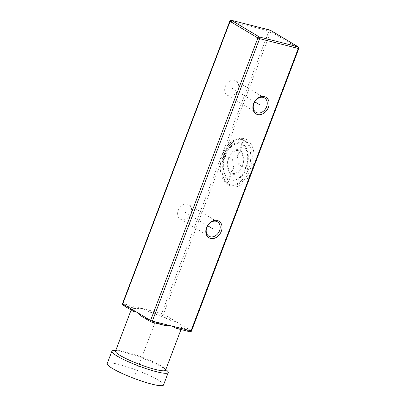 <?xml version="1.0" encoding="UTF-8"?>
<svg xmlns="http://www.w3.org/2000/svg" width="406" height="406" viewBox="0 0 406 406"><rect width="100%" height="100%" fill="white"/><g stroke="black" fill="none" stroke-linecap="round" stroke-linejoin="round"><path stroke-width="0.3" stroke-dasharray="2.03 1.52" d="M269.888 30.09A1.34 0.832 -75.8 0 0 268.98 30.963L229.811 21.122M231.39 20.3A1.34 0.832 -75.8 0 0 230.329 21.163L123.023 303.637L142.349 308.54L136.259 308.606A26.781 3.827 20.8 0 0 131.498 309.022A26.781 3.827 20.8 0 0 132.63 310.9L123.287 305.317A1.34 0.832 104.2 0 1 123.023 303.637L122.505 303.602M298.243 46.883A1.34 1.03 -59.2 0 1 298.572 48.289L270.731 31.658L268.98 30.963L161.679 313.442L163.425 314.137L270.731 31.658A1.34 1.03 -59.2 0 0 270.401 30.252M229.354 185.552A24.771 15.387 -75.8 0 0 251.613 170.728A24.771 15.387 -75.8 0 0 246.767 139.71A24.771 15.387 -75.8 0 0 229.953 144.988A24.771 15.387 -75.8 0 0 222.524 174.275A24.771 15.387 -75.8 0 0 229.354 185.552M234.622 80.317A8.369 6.45 120.8 0 0 225.695 85.585A8.369 6.45 120.8 0 0 227.39 95.248A8.369 6.45 120.8 0 0 228.74 95.806A8.369 6.45 120.8 0 0 237.662 90.538A8.369 6.45 120.8 0 0 235.972 80.875A8.369 6.45 120.8 0 0 234.622 80.317M187.557 204.213A8.369 6.45 120.8 0 0 178.63 209.481A8.369 6.45 120.8 0 0 180.325 219.138A8.369 6.45 120.8 0 0 181.675 219.697A8.369 6.45 120.8 0 0 190.602 214.429A8.369 6.45 120.8 0 0 188.907 204.771A8.369 6.45 120.8 0 0 187.557 204.213M136.259 308.606L123.287 305.317A1.34 1.03 -59.2 0 1 123.069 305.226M180.437 326.17L189.785 331.748L176.808 328.459A26.781 3.827 20.8 0 0 181.568 328.043A26.781 3.827 20.8 0 0 180.437 326.17L177.351 322.455L191.505 330.986M141.785 316.365A26.781 3.827 20.8 0 0 164.105 325.236L151.128 321.943L141.034 315.954M171.286 320.704A26.781 3.827 20.8 0 0 148.966 311.828L161.938 315.122A1.34 1.03 120.8 0 0 163.425 314.137L177.351 322.455L171.286 320.704L161.938 315.122A1.34 0.832 104.2 0 1 161.679 313.442L142.349 308.54L148.966 311.828M165.567 370.165A26.781 3.827 20.8 0 0 164.374 368.237A26.781 3.827 20.8 0 0 160.877 365.816A26.781 3.827 -159.2 0 0 117.674 350.5L115.751 350.479M189.785 331.748A1.34 1.03 120.8 0 0 191.272 330.768L298.572 48.289L298.811 48.507M115.497 351.144A26.781 3.827 -159.2 0 1 117.674 350.5M114.345 350.464A30.13 4.304 -159.2 0 1 162.948 367.699A30.13 4.304 20.8 0 1 166.881 370.424M163.522 384.984A30.13 4.304 20.8 0 0 158.244 380.092A30.13 4.304 -159.2 0 0 127.423 366.933A30.13 4.304 -159.2 0 0 107.189 363.588M245.28 140.689A23.431 14.555 -75.8 0 0 242.803 139.659A23.431 14.555 -75.8 0 0 229.375 145.683A23.431 14.555 -75.8 0 0 222.346 173.387A23.431 14.555 -75.8 0 0 228.806 184.055A23.431 14.555 -75.8 0 0 231.283 185.085A23.431 14.555 -75.8 0 0 250.568 168.013A23.431 14.555 -75.8 0 0 245.28 140.689M243.752 140.303A23.431 14.555 104.2 0 1 249.04 167.627A23.431 14.555 104.2 0 1 229.755 184.7A23.431 14.555 104.2 0 1 227.279 183.664A23.431 14.555 104.2 0 1 221.996 156.346A23.431 14.555 104.2 0 1 241.281 139.273A23.431 14.555 104.2 0 1 243.752 140.303M135.355 374.286L156.533 318.532M231.679 88.061L254.719 101.82M184.618 211.957L207.654 225.716M235.516 161.984L237.043 162.375M222.858 153.894L224.914 155.122A19.686 12.226 104.2 0 1 242.179 143.622L243.498 140.151L244.011 140.456L242.692 143.932A19.686 12.226 104.2 0 1 246.452 167.982L248.508 169.211L248.178 170.078L246.122 168.85A19.686 12.226 104.2 0 1 228.857 180.345L227.538 183.822L227.025 183.517L228.345 180.041A19.686 12.226 104.2 0 1 224.584 155.99L222.529 154.762L222.858 153.894M228.674 179.173A18.747 11.642 104.2 0 1 225.097 156.295L228.431 158.284A12.652 7.861 104.2 0 0 230.816 173.535L228.674 179.173M231.146 172.662A11.718 7.278 104.2 0 1 228.948 158.594L232.795 160.893L233.12 160.025L229.273 157.726A11.718 7.278 104.2 0 1 239.378 151.002L236.906 157.503L237.419 157.812L239.89 151.306A11.718 7.278 104.2 0 1 242.088 165.379L238.241 163.08L237.911 163.948L241.758 166.247A11.718 7.278 104.2 0 1 231.659 172.971L234.13 166.465L233.617 166.161L231.146 172.662M245.61 168.546L242.27 166.551A12.652 7.861 104.2 0 1 231.329 173.839L229.187 179.477A18.747 11.642 104.2 0 0 245.61 168.546M242.362 144.8A18.747 11.642 104.2 0 1 245.934 167.678L242.6 165.684A12.652 7.861 104.2 0 0 240.22 150.438L242.362 144.8M225.426 155.427L228.761 157.421A12.652 7.861 104.2 0 1 239.707 150.134L241.849 144.49A18.747 11.642 104.2 0 0 225.426 155.427M227.39 95.248L255.963 112.315M235.972 80.875L264.545 97.942M180.325 219.138L208.902 236.206M188.907 204.771L217.484 221.838M181 329.545L181.568 328.043M131.118 310.032L131.498 309.022M164.374 368.237L165.821 369.501M222.346 173.387L222.524 174.275M229.375 145.688L229.953 144.988M229.755 184.7L231.283 185.085M241.281 139.273L242.803 139.659"/><path stroke-width="0.61" d="M270.401 30.252A1.34 1.34 0 0 0 270.041 30.105L231.39 20.3A1.34 0.832 -75.8 0 1 231.532 20.361A1.34 1.03 120.8 0 0 230.045 21.34L257.886 37.971A1.34 1.03 120.8 0 1 259.373 36.987A1.34 0.832 104.2 0 1 259.637 38.666L298.288 48.471A1.34 0.832 104.2 0 0 298.029 46.791A1.34 1.03 -59.2 0 1 298.243 46.883L270.401 30.252A1.34 1.03 -59.2 0 0 270.183 30.166L231.532 20.361L259.373 36.987L298.029 46.791L270.183 30.166A1.34 0.832 -75.8 0 0 270.041 30.105A1.34 0.832 -75.8 0 0 269.888 30.09M210.511 238.444A9.708 7.481 -59.2 0 1 206.552 227.588A9.708 7.481 -59.2 0 1 217.337 220.478A9.708 7.481 -59.2 0 1 221.3 231.329A9.708 7.481 -59.2 0 1 210.511 238.444M257.577 114.548A9.708 7.481 -59.2 0 1 253.613 103.692A9.708 7.481 -59.2 0 1 264.402 96.582A9.708 7.481 -59.2 0 1 268.361 107.438A9.708 7.481 -59.2 0 1 257.577 114.548M257.313 112.873A8.369 6.45 -59.2 0 1 255.963 112.315A8.369 6.45 -59.2 0 1 254.273 102.652A8.369 6.45 -59.2 0 1 263.195 97.384A8.369 6.45 -59.2 0 1 264.545 97.942A8.369 6.45 -59.2 0 1 266.24 107.605A8.369 6.45 -59.2 0 1 257.313 112.873M210.252 236.764A8.369 6.45 -59.2 0 1 208.902 236.206A8.369 6.45 -59.2 0 1 207.207 226.548A8.369 6.45 -59.2 0 1 216.134 221.28A8.369 6.45 -59.2 0 1 217.484 221.838A8.369 6.45 -59.2 0 1 219.179 231.496A8.369 6.45 -59.2 0 1 210.252 236.764M123.069 305.226A1.34 1.03 -59.2 0 1 122.739 303.82L122.505 303.602L229.811 21.122L230.045 21.34L122.739 303.82L136.66 312.133L141.034 315.954L150.915 321.856A1.34 1.03 -59.2 0 1 150.585 320.446L257.886 37.971L259.637 38.666L152.331 321.146L150.585 320.446L136.66 312.133C134.614 311.823 133.269 311.407 132.63 310.9L123.069 305.226A1.34 1.34 0 0 1 122.505 303.602M189.785 331.748A1.34 0.832 -75.8 0 0 189.922 331.809A1.34 0.832 -75.8 0 0 190.987 330.946L298.288 48.471L298.811 48.507A1.34 1.34 0 0 0 298.243 46.883M171.662 326.043L176.356 328.368L189.922 331.809A1.34 1.34 0 0 0 191.505 330.986L152.331 321.146A1.34 0.832 -75.8 0 1 151.271 322.004A1.34 0.832 -75.8 0 1 151.128 321.943A1.34 1.03 -59.2 0 1 150.915 321.856A1.34 1.34 0 0 0 151.271 322.004L164.841 325.445L171.662 326.043M131.118 310.032L115.497 351.144A26.781 3.827 -159.2 0 0 120.191 355.499A26.781 3.827 20.8 0 0 147.581 367.191A26.781 3.827 20.8 0 0 165.567 370.165L181 329.545M164.105 325.236L164.841 325.445M111.899 351.195L107.189 363.588A30.13 4.304 -159.2 0 0 112.467 368.481A30.13 4.304 20.8 0 0 143.288 381.64A30.13 4.304 20.8 0 0 163.522 384.984L168.226 372.596A30.13 4.304 20.8 0 1 147.992 369.247A30.13 4.304 20.8 0 1 117.177 356.092A30.13 4.304 -159.2 0 1 111.899 351.195A30.13 4.304 -159.2 0 1 114.345 350.464L115.751 350.479M168.226 372.596A30.13 4.304 20.8 0 0 166.881 370.424L165.821 369.501M254.719 101.82L260.256 105.129M207.654 225.716L213.191 229.02M231.39 20.3A1.34 1.34 0 0 0 229.811 21.122M191.505 330.986L298.811 48.507"/></g></svg>
